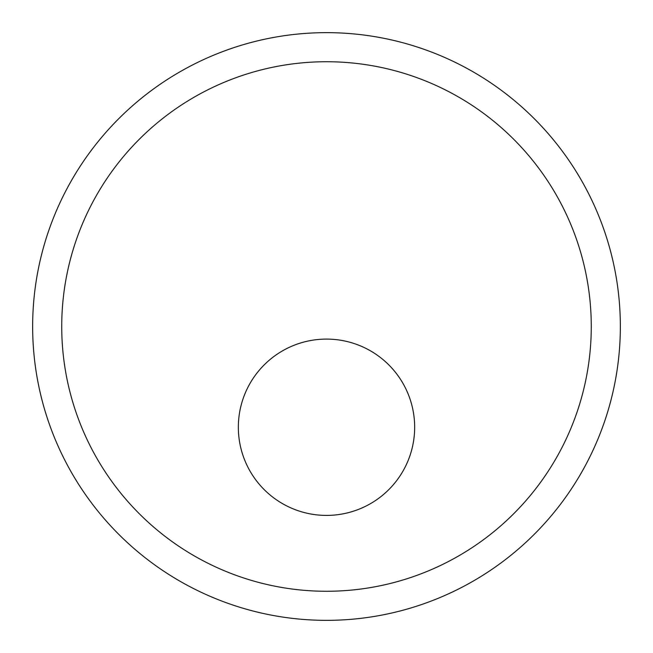 <?xml version="1.0" encoding="UTF-8"?>
<svg xmlns="http://www.w3.org/2000/svg" width="653" height="653" viewBox="0 0 653 653"><rect width="100%" height="100%" fill="white"/><g stroke="black" fill="none" stroke-linecap="round" stroke-linejoin="round"><path stroke-width="0.98" d="M414.655 427.25A88.155 88.155 0 0 1 326.5 515.405A88.155 88.155 0 0 1 238.345 427.25A88.155 88.155 0 0 1 326.5 339.095A88.155 88.155 0 0 1 414.655 427.25M591.267 326.5A264.767 264.767 0 0 0 326.5 61.733A264.767 264.767 0 0 0 61.733 326.5A264.767 264.767 0 0 0 326.5 591.267A264.767 264.767 0 0 0 591.267 326.5M620.35 326.5A293.85 293.85 0 0 0 326.5 32.65A293.85 293.85 0 0 0 32.65 326.5A293.85 293.85 0 0 0 326.5 620.35A293.85 293.85 0 0 0 620.35 326.5"/></g></svg>
